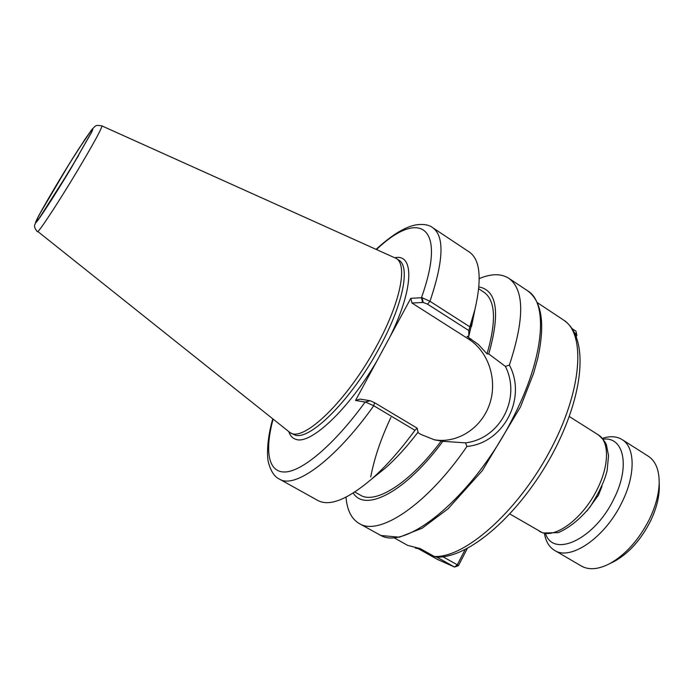 <?xml version="1.0" encoding="UTF-8"?>
<svg xmlns="http://www.w3.org/2000/svg" width="694" height="694" viewBox="0 0 694 694"><rect width="100%" height="100%" fill="white"/><g stroke="black" fill="none" stroke-linecap="round" stroke-linejoin="round"><path stroke-width="1.04" d="M394.079 537.798L407.656 545.38L420.165 548.564L434.262 556.449L436.621 557.1M418.005 548.538L415.368 548.104M376.139 249.293C383.678 242.397 390.956 236.749 397.974 232.334C408.193 226.582 409.781 226.504 415.177 225.012C422.967 223.754 428.805 224.648 432.7 227.684L469.17 251.939C480.135 259.382 482.061 278.537 474.948 309.42L469.829 326.831L429.968 301.291L422.108 297.7L410.805 298.316L376.573 361.583C347.98 410.215 310.088 445.166 295.844 439.319C292.504 438.287 290.17 435.763 288.843 431.755M422.108 297.7L423.184 302.454L427.556 304.172L468.866 330.578L469.829 326.831M468.866 330.578L468.736 336.451L467.036 336.425L478.435 344.545L487.041 353.871L488.767 353.949L505.406 366.423C521.341 397.879 500.365 438.808 465.492 442.859L466.915 446.468C503.965 442.98 527.041 397.888 509.379 365.07L505.406 366.423M474.123 313.514L468.736 336.451M365.747 402.182L373.771 405.747L414.951 430.306C400.282 450.293 385.786 466.602 371.455 479.216C347.269 499.689 329.355 506.759 317.713 500.417L279.448 479.112C294.69 489.209 334.855 460.443 373.771 405.747L374.534 402.694L370.223 400.733L365.148 402.043C334.447 444.36 302.888 470.94 285.486 471.972C268.049 472.935 264.57 450.987 273.08 419.219M414.951 430.306L417.137 428.146L418.057 432.119C406.97 446.667 396.005 458.717 385.144 468.259L374.717 476.605M479.259 278.589C491.248 273.575 501.059 273.453 508.711 278.225C524.456 289.632 524.681 318.581 509.379 365.07M466.915 446.468C426.741 505.293 378.863 536.488 359.197 523.51C351.45 518.904 347.061 510.125 346.02 497.173M478.903 286.891C497.086 290.413 500.374 312.768 488.767 353.949M417.137 428.146L374.534 402.694M369.72 400.655L360.03 399.093L355.545 400.447L365.148 402.043L370.223 400.733M355.545 400.447L376.573 361.583M423.184 302.454L411.958 303.026L410.805 298.316M478.721 288.791L483.952 292.217C495.507 300.355 496.531 320.914 487.041 353.871M465.492 442.859L442.85 441.315L434.409 439.823L420.885 434.409L417.745 432.536M411.958 303.026L468.606 339.088C488.767 351.858 497.798 380.295 489.574 404.203C481.515 428.172 457.294 443.943 433.967 439.71M101.871 125.892L396.187 258.42C407.812 264.657 400.499 302.393 376.877 345.525C347.729 400.264 303.157 442.998 290.031 432.579L37.832 231.527C40.365 229.94 59.398 200.818 77.112 171.253C93.794 143.233 102.044 128.112 101.871 125.892C98.175 125.146 95.885 125.31 95 126.395L91.747 129.648L84.928 139.364L69.469 163.558L38.899 215.392L34.743 224.821C34.11 226.652 34.986 228.942 37.381 231.701M441.245 440.968C409.729 483.414 375.228 504.703 360.29 495.1L354.842 492.02M442.85 441.315C405.487 492.237 365.07 512.588 353.237 493.052M52.926 197.53L78.63 155.369M465.093 549.674L457.303 564.821L458.456 565.636L454.561 567.05L457.303 564.821L442.998 556.796M436.795 557.1L454.561 567.05L437.524 559.451L417.823 548.434M458.456 565.636L467.244 548.564M575.959 331.185L576.905 335.323L575.959 331.185L572.238 328.722M574.667 332.842L576.15 333.823L575.621 334.846M576.315 336.477L576.905 335.323M602.375 438.339C610.104 435.858 616.68 436.266 622.084 439.562L648.3 456.218C655.509 460.955 659.135 469.691 659.187 482.434C658.962 493.946 655.657 506.308 649.28 519.528C638.732 540.036 625.528 554.758 609.662 563.693C598.306 569.488 588.876 570.268 581.364 566.026L554.549 550.359C549.145 547.063 545.77 541.407 544.434 533.4M622.084 439.562C635.236 447.188 635.782 474.956 621.789 502.647C604.96 537.763 570.321 561.186 554.549 550.359M659.231 484.559L659.3 487.813C659.092 498.257 656.108 509.448 650.347 521.394C640.831 539.915 628.885 553.222 614.485 561.325L611.561 562.756M603.086 439.198C623.785 436.266 630.586 466.255 613.817 498.986C594.645 539.281 553.404 558.228 545.519 533.643M537.39 302.688L563.554 320.038C586.066 333.693 582.353 391.164 549.344 452.011C516.553 512.935 464.008 558.358 434.262 556.449M569.323 416.539L598.254 434.826C609.41 441.245 609.436 465.292 597.17 489.357C583.437 517.629 556.397 538.223 542.196 532.602L509.908 514.02M432.7 227.684C444.602 236.133 443.692 260.675 429.968 301.291L427.556 304.172M376.547 249.476C418.508 209.397 447.751 224.249 421.458 297.665L422.629 302.48M394.912 257.734C414.188 253.501 414.101 287.854 390.158 336.477M508.711 278.225L527.614 290.795C548.503 302.74 544.443 357.792 512.389 418.994C473.698 495.603 406.38 550.915 380.711 535.395L359.197 523.51M396.187 258.42L398.772 260.094C410.475 266.383 403.257 304.146 379.679 347.243C351.997 399.241 309.611 441.341 294.716 434.947L290.031 432.579M471.295 339.14L468.606 339.088M70.753 168.755C55.052 194.91 38.248 220.831 36.027 222.488C31.681 226.47 59.641 178.479 79.211 148.117L91.157 130.455C93.048 128.164 93.265 128.633 91.799 131.869L70.753 168.755M70.58 168.937C55.303 194.389 38.933 219.642 36.747 221.291C32.479 225.229 59.753 178.41 78.847 148.794L90.48 131.591C92.319 129.362 92.528 129.83 91.088 132.996L70.58 168.937M370.743 476.934C374.248 458.318 380.963 438.495 390.887 417.476M602.002 486.225L598.454 495.204L586.829 511.131M563.554 320.038C589.371 337.301 584.322 394.253 552.511 453.859C520.231 513.525 469.422 558.575 436.491 557.091M598.254 434.826C603.381 439.467 606.131 442.972 606.513 445.34L608.543 455.637L607.146 470.48C604.786 480.526 599.069 492.723 589.987 507.071C579.976 519.207 569.436 527.718 558.384 532.602L543.064 533.001L539.42 531.352M471.486 326.605L474.948 309.42M272.733 418.942C266.964 439.016 266.609 456.747 268.647 463.184C271.016 471.616 274.616 476.925 279.448 479.112M385.144 468.259L371.455 479.216M527.614 290.795C541.988 301.422 545.345 324.02 537.694 358.598L533.556 373.45L520.491 406.892L482.313 470.645L448.107 508.737L422.273 528.151L399.397 537.199L380.902 535.499L379.037 534.562M90.914 133.491L69.799 170.23L39.341 218.055M659.3 487.813L659.187 482.434M614.485 561.325L609.662 563.693"/></g></svg>
